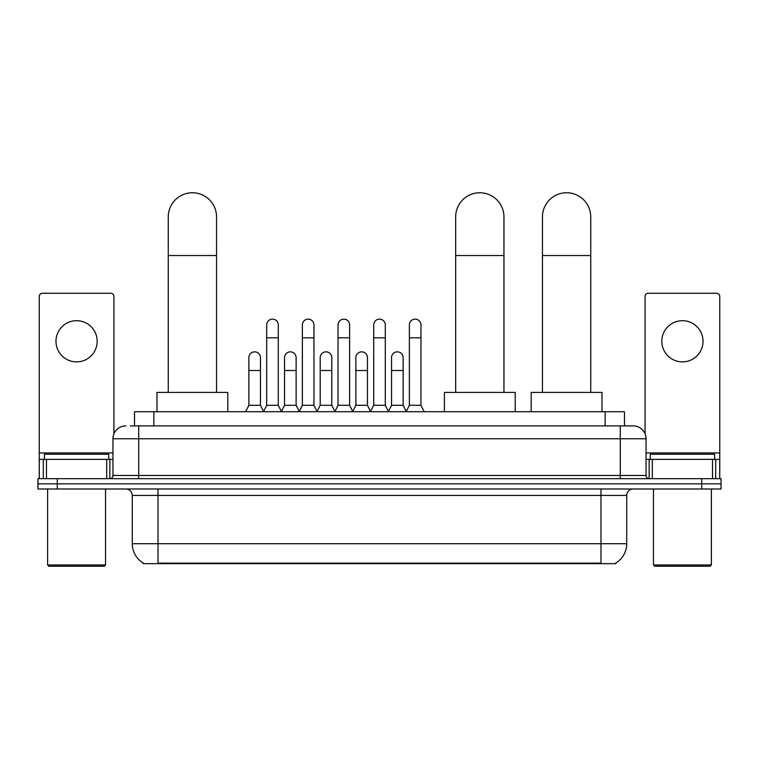 <?xml version="1.0" encoding="UTF-8"?>
<svg xmlns="http://www.w3.org/2000/svg" width="759" height="759" viewBox="0 0 759 759"><rect width="100%" height="100%" fill="white"/><g stroke="black" fill="none" stroke-linecap="round" stroke-linejoin="round"><path stroke-width="1.14" d="M130.339 425.884L138.707 425.884L130.339 425.884L134.533 425.884L134.533 411.72L624.467 411.72L624.467 425.884M615.786 563.036L615.786 563.662L143.214 563.662L143.214 563.036M143.404 563.15A22.533 22.533 0 0 1 132.275 543.71L158.024 543.71L158.024 563.15L600.976 563.15L600.976 543.71L626.725 543.71L626.725 495.418A6.442 6.442 0 0 1 633.167 488.986M132.275 543.71L132.275 495.418C131.886 491.509 129.742 489.365 125.833 488.986M615.596 563.15A22.533 22.533 0 0 0 626.725 543.71M57.267 478.682L721.05 478.682L721.05 483.834L37.95 483.834L37.95 488.986L57.267 488.986L57.267 483.834L37.95 483.834L37.95 478.682L57.267 478.682L57.267 483.834L721.05 483.834L721.05 488.986L57.267 488.986M125.833 425.884A12.875 12.875 0 0 0 112.958 438.768L112.958 475.466A3.216 3.216 0 0 1 109.732 478.682M633.167 425.884L620.293 425.884L633.167 425.884A12.875 12.875 0 0 1 646.042 438.768L646.042 475.466C646.232 477.42 647.304 478.493 649.268 478.682M646.042 438.768L138.707 438.768L138.707 425.884L620.293 425.884L620.293 475.466L646.042 475.466M76.583 320.687A20.607 20.607 0 0 0 55.976 341.284A20.607 20.607 0 0 0 76.583 361.891A20.607 20.607 0 0 0 97.18 341.284A20.607 20.607 0 0 0 76.583 320.687M106.677 478.682L106.677 459.366L46.479 459.366L46.479 478.682M113.926 433.873L113.926 296.475A3.216 3.216 0 0 0 110.7 293.259L42.457 293.259A3.216 3.216 0 0 0 39.24 296.475L39.24 459.366L46.479 459.366M106.677 459.366L112.958 459.366M39.24 478.682L39.24 459.366M104.268 566.242L48.899 566.242L47.608 564.952L105.548 564.952L104.268 566.242M47.608 488.986L47.608 564.952M105.548 488.986L105.548 564.952M108.774 459.366L108.774 454.214L44.392 454.214L44.392 459.366M168.261 392.412L168.261 216.903A24.146 24.146 0 0 1 192.406 192.758A24.146 24.146 0 0 1 216.552 216.903A24.146 24.146 0 0 0 192.406 192.758M216.552 392.412L216.552 216.903M227.814 411.72L227.814 392.412L156.99 392.412L156.99 411.72M455.666 392.412L455.666 216.903A24.146 24.146 0 0 1 479.811 192.758A24.146 24.146 0 0 1 503.948 216.903A24.146 24.146 0 0 0 479.811 192.758M503.948 392.412L503.948 216.903M515.219 411.72L515.219 392.412L444.394 392.412L444.394 411.72M542.448 392.412L542.448 216.903A24.146 24.146 0 0 1 566.594 192.758A24.146 24.146 0 0 1 590.739 216.903A24.146 24.146 0 0 0 566.594 192.758M590.739 392.412L590.739 216.903M602.01 411.72L602.01 392.412L531.186 392.412L531.186 411.72M263.487 411.72L266.703 405.287L278.287 405.287L281.513 411.72M278.287 405.287L278.287 324.937A5.797 5.797 0 0 0 272.5 319.141A5.797 5.797 0 0 1 272.861 319.15M266.703 405.287L266.703 337.812L278.287 337.812M266.703 337.812L266.703 324.937A5.797 5.797 0 0 1 272.5 319.141M299.15 411.72L302.367 405.287L313.96 405.287L317.177 411.72M313.96 405.287L313.96 324.937A5.797 5.797 0 0 0 308.163 319.141A5.797 5.797 0 0 1 308.524 319.15M302.367 405.287L302.367 337.812L313.96 337.812M302.367 337.812L302.367 324.937A5.797 5.797 0 0 1 308.163 319.141M334.814 411.72L338.04 405.287L349.624 405.287L352.85 411.72M349.624 405.287L349.624 324.937A5.797 5.797 0 0 0 343.836 319.141A5.797 5.797 0 0 1 344.197 319.15M338.04 405.287L338.04 337.812L349.624 337.812M338.04 337.812L338.04 324.937A5.797 5.797 0 0 1 343.836 319.141M370.487 411.72L373.703 405.287L385.297 405.287L388.513 411.72M385.297 405.287L385.297 324.937A5.797 5.797 0 0 0 379.5 319.141A5.797 5.797 0 0 1 379.861 319.15M373.703 405.287L373.703 337.812L385.297 337.812M373.703 337.812L373.703 324.937A5.797 5.797 0 0 1 379.5 319.141M406.15 411.72L409.376 405.287L420.96 405.287L424.186 411.72M420.96 405.287L420.96 324.937A5.797 5.797 0 0 0 415.164 319.141A5.797 5.797 0 0 1 415.534 319.15M409.376 405.287L409.376 337.812L420.96 337.812M409.376 337.812L409.376 324.937A5.797 5.797 0 0 1 415.164 319.141M245.65 411.72L248.867 405.287L260.46 405.287L263.582 411.53M260.46 405.287L260.46 357.641A5.797 5.797 0 0 0 255.024 351.863A5.797 5.797 0 0 1 260.46 357.641M248.867 405.287L248.867 370.515L260.46 370.515M248.867 370.515L248.867 357.641A5.797 5.797 0 0 1 255.024 351.863M281.409 411.53L284.54 405.287L296.124 405.287L299.245 411.53M296.124 405.287L296.124 357.641A5.797 5.797 0 0 0 290.697 351.863A5.797 5.797 0 0 1 296.124 357.641M284.54 405.287L284.54 370.515L296.124 370.515M284.54 370.515L284.54 357.641A5.797 5.797 0 0 1 290.697 351.863M317.082 411.53L320.203 405.287L331.797 405.287L334.918 411.53M331.797 405.287L331.797 357.641A5.797 5.797 0 0 0 326.361 351.863A5.797 5.797 0 0 1 331.797 357.641M320.203 405.287L320.203 370.515L331.797 370.515M320.203 370.515L320.203 357.641A5.797 5.797 0 0 1 326.361 351.863M352.745 411.53L355.876 405.287L367.46 405.287L370.582 411.53M367.46 405.287L367.46 357.641A5.797 5.797 0 0 0 362.034 351.863A5.797 5.797 0 0 1 367.46 357.641M355.876 405.287L355.876 370.515L367.46 370.515M355.876 370.515L355.876 357.641A5.797 5.797 0 0 1 362.034 351.863M388.418 411.53L391.54 405.287L403.124 405.287L406.255 411.53M403.124 405.287L403.124 357.641A5.797 5.797 0 0 0 397.697 351.863A5.797 5.797 0 0 1 403.124 357.641M391.54 405.287L391.54 370.515L403.124 370.515M391.54 370.515L391.54 357.641A5.797 5.797 0 0 1 397.697 351.863M682.417 320.687A20.607 20.607 0 0 0 661.82 341.284A20.607 20.607 0 0 0 682.417 361.891A20.607 20.607 0 0 0 703.024 341.284A20.607 20.607 0 0 0 682.417 320.687M712.521 478.682L712.521 459.366L652.323 459.366L652.323 478.682M719.76 478.682L719.76 459.366L719.76 478.682M712.521 459.366L719.76 459.366L719.76 296.475A3.216 3.216 0 0 0 716.543 293.259L648.3 293.259A3.216 3.216 0 0 0 645.074 296.475L645.074 433.873M646.042 459.366L652.323 459.366M710.101 566.242L654.732 566.242L653.452 564.952L711.392 564.952L710.101 566.242M653.452 488.986L653.452 564.952M711.392 488.986L711.392 564.952M714.608 459.366L714.608 454.214L650.226 454.214L650.226 459.366M598.405 563.662L598.405 563.036M160.595 563.662L160.595 563.036M153.849 425.884L153.849 411.72M605.151 425.884L605.151 411.72M600.976 488.986L600.976 495.418L132.275 495.418M626.725 495.418L600.976 495.418L600.976 543.71L158.024 543.71L158.024 488.986M701.733 488.986L701.733 478.682M138.707 478.682L138.707 438.768L112.958 438.768M112.958 475.466L620.293 475.466L620.293 478.682M112.958 452.924L39.24 452.924M109.846 459.366L109.846 478.682M39.288 459.366L39.288 478.682M43.31 478.682L43.31 459.366M168.261 255.527L216.552 255.527M455.666 255.527L503.948 255.527M542.448 255.527L590.739 255.527M719.76 452.924L646.042 452.924M719.712 478.682L719.712 459.366M715.69 459.366L715.69 478.682M649.154 478.682L649.154 459.366"/></g></svg>
